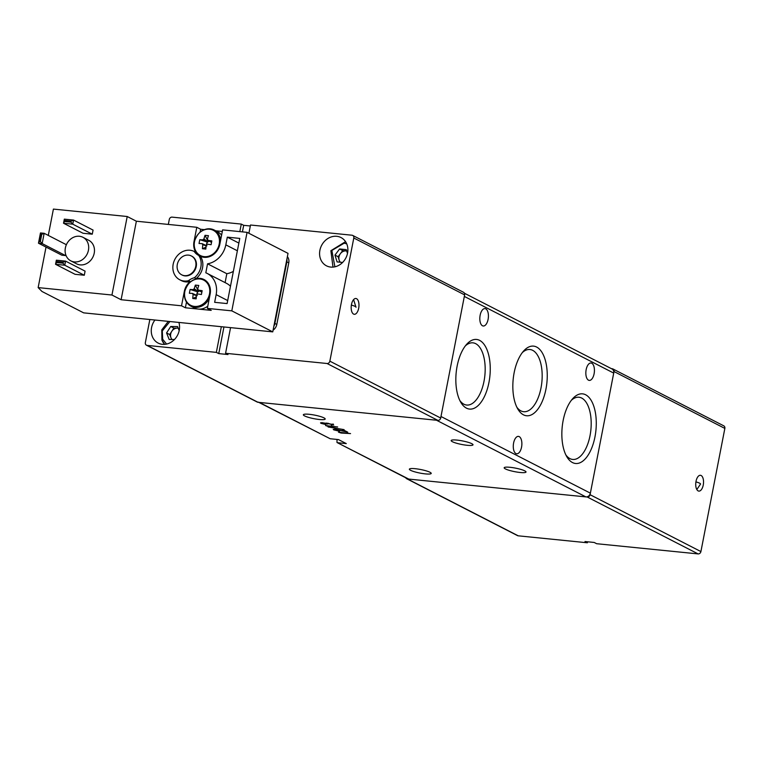 <?xml version="1.0" encoding="UTF-8"?>
<svg xmlns="http://www.w3.org/2000/svg" width="763" height="763" viewBox="0 0 763 763"><rect width="100%" height="100%" fill="white"/><g stroke="black" fill="none" stroke-linecap="round" stroke-linejoin="round"><path stroke-width="1.14" d="M209.51 293.936A14.173 12.179 117.2 0 1 194.508 306.421A14.173 12.179 117.2 0 1 184.837 291.456A14.173 12.179 117.2 0 1 199.849 278.972A14.173 12.179 117.2 0 1 209.51 293.936M194.355 242.672A14.84 12.752 -62.8 0 0 200.383 256.273A15.899 13.667 117.2 0 1 202.538 267.889A15.899 13.667 117.2 0 1 196.043 278.629A14.84 12.752 117.2 0 1 204.007 279.525A14.84 12.752 117.2 0 1 210.149 294.032L207.355 308.395L211.217 310.369L185.38 307.775L181.527 305.801L121.107 299.725L111.951 295.023L38.15 287.603L41.975 291.466L83.653 312.859L272.763 331.876L231.809 310.856L207.355 308.395M219.191 244.16A14.173 12.179 117.2 0 1 204.188 256.645A14.173 12.179 117.2 0 1 194.517 241.68A14.173 12.179 117.2 0 1 209.52 229.196A14.173 12.179 117.2 0 1 219.191 244.16M231.809 310.856L247.069 232.343L222.615 229.882L219.83 244.255A14.84 12.752 117.2 0 1 200.383 256.273L198.704 255.414A15.899 13.667 117.2 0 1 200.85 267.021A15.899 13.667 117.2 0 1 194.355 277.761L196.043 278.629M82.948 237.303L88.727 240.269A13.248 11.388 117.2 0 1 94.211 253.221A13.248 11.388 117.2 0 1 76.634 263.845L70.854 260.879A13.248 11.388 117.2 0 1 65.37 247.927A13.248 11.388 117.2 0 1 82.948 237.303A13.248 11.388 117.2 0 1 88.432 250.254A13.248 11.388 117.2 0 1 70.854 260.879M191.608 256.082A10.596 9.108 117.2 0 1 191.847 256.206A10.596 9.108 117.2 0 1 196.234 266.554A10.596 9.108 117.2 0 1 182.176 275.061A10.596 9.108 117.2 0 1 181.937 274.928M177.302 264.456A10.596 9.108 117.2 0 1 191.37 255.958A10.596 9.108 117.2 0 1 195.757 266.316A10.596 9.108 117.2 0 1 181.689 274.814A10.596 9.108 117.2 0 1 177.302 264.456M201.842 292.267A2.947 2.527 -62.8 0 0 201.814 292.2L198.39 290.159L202.157 290.684L201.422 294.48L197.655 293.955A3.577 3.071 117.2 0 1 196.558 294.861A26.419 12.799 95.7 0 0 196.167 298.848L192.753 298.505A26.419 12.799 -84.3 0 1 193.153 294.518A3.577 3.071 117.2 0 1 192.448 293.431L189.367 293.269L190.101 289.463L193.182 289.635A3.577 3.071 117.2 0 1 194.279 288.729A26.419 12.799 -84.3 0 1 195.357 285.095L198.771 285.438A26.419 12.799 95.7 0 0 197.693 289.072A3.577 3.071 117.2 0 1 198.39 290.159M199.925 290.941L199.238 291.113A2.947 2.527 117.2 0 1 199.877 291.037M211.523 242.491A2.947 2.527 -62.8 0 0 211.485 242.424L208.07 240.383L211.828 240.908L211.093 244.704L207.326 244.179A3.577 3.071 117.2 0 1 206.239 245.095A26.419 12.799 95.7 0 0 205.838 249.072L202.424 248.728A26.419 12.799 -84.3 0 1 202.824 244.751A3.577 3.071 117.2 0 1 202.119 243.655L199.038 243.492L199.782 239.696L202.863 239.859A3.577 3.071 117.2 0 1 203.95 238.953A26.419 12.799 -84.3 0 1 205.037 235.319L208.442 235.662A26.419 12.799 95.7 0 0 207.364 239.296A3.577 3.071 117.2 0 1 208.07 240.383M209.596 241.165L208.919 241.337A2.947 2.527 117.2 0 1 209.548 241.261M227.317 237.159L239.773 238.409L227.107 303.579L214.651 302.329L216.148 294.632A21.726 18.674 -62.8 0 0 207.154 273.402A21.726 18.674 -62.8 0 0 205.819 272.792L207.555 263.817A21.726 18.674 -62.8 0 0 225.819 244.856L227.317 237.159L238.867 243.082M272.763 331.876L288.023 253.364L247.069 232.343M38.15 287.603L46.028 247.078M48.288 235.433L53.41 209.091L127.211 216.511L111.951 295.023M65.713 254.661L65.542 255.567L61.851 255.195L38.474 243.206L40.468 232.944L44.159 233.306L42.165 243.569L65.542 255.567M84.292 275.243L85.084 271.132L65.57 261.118L64.769 265.228L55.546 264.294L75.06 274.308L84.292 275.243L64.769 265.228L62.967 263.178L56.51 262.529L55.546 264.294L56.348 260.193L65.57 261.118L63.167 262.148L62.967 263.178M92.266 234.184L93.067 230.083L73.553 220.068L72.752 224.169L63.529 223.244L83.043 233.259L92.266 234.184L72.752 224.169L70.94 222.128L64.483 221.47L63.529 223.244L64.321 219.143L73.553 220.068L71.14 221.098L70.94 222.128M121.107 299.725L136.367 221.213L127.211 216.511M198.704 255.414A14.84 12.752 117.2 0 1 198.456 255.29A14.84 12.752 117.2 0 1 194.203 251.456L195.881 252.315A14.84 12.752 117.2 0 1 193.993 241.652L196.787 227.288L136.367 221.213M181.527 305.801L184.322 291.428A14.84 12.752 117.2 0 1 190.206 281.547A15.899 13.667 117.2 0 1 181.441 280.641L179.753 279.773A15.899 13.667 117.2 0 1 174.832 259.43A15.899 13.667 117.2 0 1 194.203 251.456M207.794 306.144A14.84 12.752 117.2 0 1 198.294 309.072A14.84 12.752 117.2 0 1 194.317 307.909L190.95 306.182A14.84 12.752 117.2 0 1 184.684 292.448M186.487 302.1L185.38 307.775M196.787 227.288L200.64 229.262L204.207 229.625M215.681 230.779L222.319 231.447M190.206 281.547L188.518 280.679A14.84 12.752 117.2 0 1 194.355 277.761M204.255 279.659A14.84 12.752 -62.8 0 0 189.691 282.691M207.555 263.817L226.83 273.717A21.726 18.674 -62.8 0 0 233.373 271.351M226.83 273.717L225.104 282.615M230.474 286.239A21.726 18.674 -62.8 0 0 226.43 283.292L207.154 273.402M286.917 259.067A7.945 6.829 117.2 0 1 286.84 261.871L274.871 323.455A7.945 6.829 117.2 0 1 273.879 326.173M268.357 331.428L214.393 326.001M273.097 330.15A7.945 6.829 -62.8 0 0 276.797 324.437L274.871 323.455M286.84 261.871L288.767 262.863A7.945 6.829 -62.8 0 0 287.384 256.645M66.381 244.713L44.159 233.306L41.755 234.336L40.363 241.528L42.165 243.569L38.474 243.206L39.438 241.432L40.83 234.251L40.468 232.944M200.64 229.262L200.106 232.019M188.518 280.679A15.899 13.667 117.2 0 1 179.753 279.773M199.362 232.915A14.84 12.752 117.2 0 1 214.174 230.006L217.541 231.733A14.84 12.752 117.2 0 1 221.575 235.252M288.767 262.863L276.797 324.437M56.348 260.193L56.71 261.499L63.167 262.148M64.321 219.143L64.683 220.45L71.14 221.098M40.83 234.251L41.755 234.336M39.438 241.432L40.363 241.528M56.71 261.499L56.51 262.529M64.683 220.45L64.483 221.47M196.93 294.632A2.947 2.527 117.2 0 1 197.979 291.809L197.464 291.762L196.902 294.652M194.279 288.729L198.237 291.6L199.238 291.113A2.947 2.527 117.2 0 0 198.237 291.6A2.947 2.527 -62.8 0 0 197.979 291.809L193.182 289.635M198.342 291.027L195.357 285.095M206.601 244.866A2.947 2.527 117.2 0 1 207.66 242.033L207.135 241.985L206.573 244.885M203.95 238.953L207.908 241.823L208.919 241.337A2.947 2.527 117.2 0 0 207.908 241.823A2.947 2.527 -62.8 0 0 207.66 242.033L202.863 239.859M208.022 241.251L205.037 235.319M192.753 298.505L196.329 296.883M197.464 291.762L190.101 289.463M193.153 294.518L196.472 295.577M202.424 248.728L206 247.107M192.448 293.431L197.245 295.605M207.135 241.985L199.782 239.696M202.824 244.751L206.144 245.8M202.119 243.655L206.916 245.839M346.707 250.979L346.078 250.913A6.676 5.742 117.2 0 1 346.726 251.017M342.606 262.453L337.074 261.9L334.976 255.1L339.592 248.967L346.297 249.644L347.489 253.497M334.976 255.1L338.104 256.702L339.793 262.176M338.104 256.702L340.412 253.64A6.676 5.742 117.2 0 1 346.078 250.913L342.721 250.579L339.592 248.967M340.355 262.224A6.676 5.742 117.2 0 1 339.154 260.107A6.676 5.742 117.2 0 1 340.412 253.64L342.721 250.579M701.121 475.502A7.945 3.853 95.7 0 0 700.424 475.292A7.945 3.853 95.7 0 0 695.894 482.073A7.945 3.853 95.7 0 0 698.135 490.895A7.945 3.853 95.7 0 0 698.832 491.105A7.945 3.853 95.7 0 0 703.372 484.324A7.945 3.853 95.7 0 0 701.121 475.502M614.015 371.543L724.85 428.415L700.911 551.573L590.076 494.701L614.015 371.543A2.651 2.279 117.2 0 0 612.212 368.748L611.43 368.672M587.596 541.797L587.405 542.779L518.22 535.817L407.385 478.945A2.651 2.279 117.2 0 1 405.763 477.791M406.679 478.735L517.505 535.607A2.651 2.279 -62.8 0 0 518.22 535.817M590.076 494.701A2.651 2.279 117.2 0 1 587.272 497.028L407.385 478.945M724.85 428.415A2.651 2.279 -62.8 0 0 723.753 425.83L612.918 368.958M587.272 497.028L698.107 553.909A2.651 2.279 -62.8 0 0 700.911 551.573M698.107 553.909L596.628 543.704L594.224 542.464L585.002 541.539L587.405 542.779M174.46 339.525L169.176 339.478L166.563 332.945L170.74 326.488L173.878 328.1L177.283 328.128A6.676 5.742 117.2 0 1 177.75 328.157A6.676 5.742 117.2 0 1 178.218 328.224M170.74 326.488L177.55 326.554L179.191 330.637M173.878 328.1L169.691 334.556L166.563 332.945M169.691 334.556L171.675 339.497M172.056 339.506A6.676 5.742 117.2 0 1 170.998 337.818A6.676 5.742 117.2 0 1 171.78 331.323A6.676 5.742 117.2 0 1 177.283 328.128L178.189 328.138M425.353 473.89A11.13 1.822 -169 0 0 431.219 473.422A11.13 1.822 -169 0 0 415.234 468.701A11.13 1.822 -169 0 0 409.369 469.169A11.13 1.822 -169 0 0 425.353 473.89M337.98 442.759L346.288 443.599L338.467 439.583L330.169 438.744L259.382 402.425L436.503 420.232L585.889 496.894L408.768 479.088L337.008 442.511L337.017 439.736M520.156 472.488A11.13 1.822 -169 0 0 526.022 472.011A11.13 1.822 -169 0 0 510.037 467.299A11.13 1.822 -169 0 0 504.171 467.767A11.13 1.822 -169 0 0 520.156 472.488M467.147 445.287A11.13 1.822 -169 0 0 473.012 444.81A11.13 1.822 -169 0 0 457.027 440.098A11.13 1.822 -169 0 0 451.162 440.566A11.13 1.822 -169 0 0 467.147 445.287M319.335 419.488A11.13 1.822 -169 0 0 325.2 419.021A11.13 1.822 -169 0 0 309.215 414.299A11.13 1.822 -169 0 0 303.359 414.767A11.13 1.822 -169 0 0 319.335 419.488M588.492 380.174A8.746 4.235 -84.3 0 1 586.022 370.465A8.746 4.235 -84.3 0 1 591.01 363.007A8.746 4.235 -84.3 0 1 591.783 363.236A8.746 4.235 -84.3 0 1 594.243 372.945A8.746 4.235 -84.3 0 1 589.265 380.403A8.746 4.235 -84.3 0 1 588.492 380.174M515.931 453.546A8.746 4.235 -84.3 0 1 513.461 443.847A8.746 4.235 -84.3 0 1 518.449 436.379A8.746 4.235 -84.3 0 1 519.221 436.617A8.746 4.235 -84.3 0 1 521.692 446.317A8.746 4.235 -84.3 0 1 516.704 453.775A8.746 4.235 -84.3 0 1 515.931 453.546M485.764 308.834A8.746 4.235 95.7 0 0 484.991 308.605A8.746 4.235 95.7 0 0 480.003 316.063A8.746 4.235 95.7 0 0 482.474 325.772A8.746 4.235 95.7 0 0 483.246 326.001A8.746 4.235 95.7 0 0 488.234 318.543A8.746 4.235 95.7 0 0 485.764 308.834M585.65 394.776A34.993 16.948 95.7 0 0 572.641 398.734A34.993 16.948 95.7 0 0 566.814 456.722A34.993 16.948 95.7 0 0 572.479 462.55A34.993 16.948 95.7 0 0 594.978 436.827A34.993 16.948 95.7 0 0 585.65 394.776M565.86 454.92A31.264 15.136 95.7 0 0 569.932 458.611A31.264 15.136 95.7 0 0 572.689 459.44A31.264 15.136 95.7 0 0 590.524 432.764A31.264 15.136 95.7 0 0 581.702 398.067A31.264 15.136 95.7 0 0 578.945 397.237A31.264 15.136 95.7 0 0 571.353 400.308M479.631 340.374A34.993 16.948 95.7 0 0 466.632 344.332A34.993 16.948 95.7 0 0 460.795 402.32A34.993 16.948 95.7 0 0 466.46 408.148A34.993 16.948 95.7 0 0 488.959 382.425A34.993 16.948 95.7 0 0 479.631 340.374M459.841 400.518A31.264 15.136 95.7 0 0 463.914 404.209A31.264 15.136 95.7 0 0 466.679 405.039A31.264 15.136 95.7 0 0 484.505 378.362A31.264 15.136 95.7 0 0 475.692 343.665A31.264 15.136 95.7 0 0 472.926 342.835A31.264 15.136 95.7 0 0 465.335 345.906M536.637 347.051A34.993 16.948 95.7 0 0 523.628 351.009A34.993 16.948 95.7 0 0 517.8 408.997A34.993 16.948 95.7 0 0 523.456 414.824A34.993 16.948 95.7 0 0 545.955 389.101A34.993 16.948 95.7 0 0 536.637 347.051M516.837 407.194A31.264 15.136 95.7 0 0 520.919 410.885A31.264 15.136 95.7 0 0 523.676 411.715A31.264 15.136 95.7 0 0 541.501 385.038A31.264 15.136 95.7 0 0 532.688 350.341A31.264 15.136 95.7 0 0 529.932 349.511A31.264 15.136 95.7 0 0 522.331 352.582M325.763 424.543L322.186 423.436L322.778 422.998L327.394 424.104L327.985 423.398L331.953 424.428L332.334 424.877L331.218 424.962L331.752 425.239L333.145 424.552L322.244 422.721L321.013 423.322L325.763 424.543M320.536 422.883L321.013 423.322L320.918 422.702M333.698 425.029L333.145 424.552M332.019 424.094L332.334 424.877M327.394 424.104L328.023 423.188M322.186 423.436L322.825 422.788M344.103 429.626L328.128 426.975L344.103 429.626M338.467 432.163L341.118 433.031L350.541 433.594L338.467 432.163M339.545 431.248L333.832 429.34L333.736 429.855L339.545 431.248M334.947 429.989L335.978 429.55L347.756 432.173L343.665 430.074L342.482 429.95L345.286 431.391L335.339 429.264L333.24 429.426M325.572 425.544L328.214 426.412L337.637 426.975L325.572 425.544M321.805 423.103L321.109 422.807M333.25 424.037L331.857 424.724M326.764 423.007L326.211 423.98M326.316 423.465L325.505 423.122M345.82 431.171L345.343 431.066M258.781 402.368L330.169 438.744M337.008 442.511L407.633 478.754A4.235 3.643 -62.8 0 0 408.768 479.088M585.889 496.894A4.235 3.643 -62.8 0 0 590.371 493.156L613.719 373.088A4.235 3.643 -62.8 0 0 611.964 368.939L464.438 293.24M613.719 373.088L464.333 296.425L440.985 416.503L590.371 493.156M259.382 402.425A4.235 3.643 117.2 0 1 258.247 402.091M178.895 322.434A15.899 13.667 117.2 0 1 179.248 330.331A15.899 13.667 117.2 0 1 158.16 343.083A15.899 13.667 117.2 0 1 151.579 327.546A15.899 13.667 117.2 0 1 154.937 320.021M347.575 253.078A15.899 13.667 117.2 0 1 326.478 265.829A15.899 13.667 117.2 0 1 319.897 250.302A15.899 13.667 117.2 0 1 340.994 237.551A15.899 13.667 117.2 0 1 347.575 253.078M351.466 304.532A7.945 3.853 95.7 0 0 354.28 314.299A7.945 3.853 95.7 0 0 358.686 308.242A7.945 3.853 95.7 0 0 355.873 298.486A7.945 3.853 95.7 0 0 351.466 304.532M239.82 231.618L241.289 224.084L172.104 217.131A2.651 2.279 117.2 0 0 169.291 219.458L168.327 224.427M241.289 224.084L243.693 225.323L242.424 231.876M250.321 225.982L243.693 225.323M257.999 402.282L147.164 345.41A2.651 2.279 117.2 0 1 146.448 345.2L257.284 402.082A2.651 2.279 -62.8 0 0 257.999 402.282L437.886 420.375A2.651 2.279 -62.8 0 0 440.69 418.038L329.854 361.166L353.794 238.008A2.651 2.279 -62.8 0 0 351.981 235.214L250.512 225.009L248.9 233.287M440.69 418.038L464.629 294.89A2.651 2.279 -62.8 0 0 463.532 292.296L352.697 235.424M149.844 319.516L145.352 342.616A2.651 2.279 117.2 0 0 146.448 345.2M147.164 345.41L216.349 352.372L221.337 326.717M223.941 326.974L218.762 353.603L227.984 354.537L225.571 353.298L327.05 363.503L437.886 420.375M329.854 361.166A2.651 2.279 117.2 0 1 327.05 363.503M230.56 327.642L225.571 353.298M216.349 352.372L218.762 353.603M209.32 298.295A14.84 12.752 117.2 0 1 190.95 306.182C185.781 303.102 183.683 298.228 184.656 291.533C188.318 280.774 194.937 276.855 204.503 279.783M237.369 250.779L225.819 244.856M216.148 294.632L227.689 300.555M200.631 256.406C195.452 253.335 193.354 248.452 194.327 241.757C197.998 230.998 204.608 227.078 214.174 230.006A14.84 12.752 117.2 0 1 220.583 240.383M334.9 266.821L331.867 250.464L344.132 243.197L346.707 243.817M345.153 242.033A14.573 12.523 117.2 0 1 345.839 242.119L345.01 241.985L330.875 250.712L332.992 267.107M166.582 344.065L162.681 339.23L162.281 330.951L169.901 321.528M164.703 344.351A14.573 12.523 117.2 0 1 162.09 340.355M353.584 299.63L356.006 307.251A8.345 1.364 -169 0 0 351.361 305.076M695.923 481.892A8.345 1.364 11 0 1 700.558 484.057L696.819 489.522M353.794 238.008L464.629 294.89M191.847 256.206L191.37 255.958M182.176 275.061L181.689 274.814M168.308 321.366L161.785 329.835L161.928 340.193L164.674 344.351M332.496 424.295L332.401 424.81M321.9 422.597L321.805 423.112M334.699 429.159L334.595 429.674"/></g></svg>
